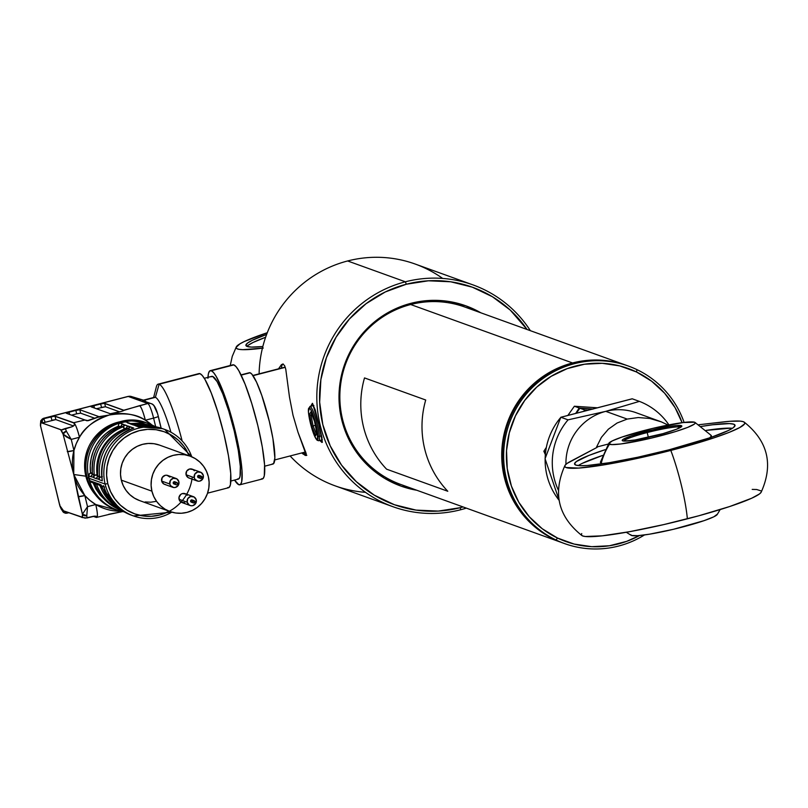 <?xml version="1.0" encoding="UTF-8"?>
<svg xmlns="http://www.w3.org/2000/svg" width="808" height="808" viewBox="0 0 808 808"><rect width="100%" height="100%" fill="white"/><g stroke="black" fill="none" stroke-linecap="round" stroke-linejoin="round"><path stroke-width="1.21" d="M572.549 362.954L572.549 362.954A94.324 92.718 -70.2 0 1 626.634 365.428A94.324 92.718 -70.2 0 1 626.988 365.549A94.324 92.718 109.8 0 0 572.549 362.954L410.676 304.525L572.549 362.954A94.324 92.718 109.8 0 0 501.849 450.096A94.324 92.718 109.8 0 0 562.954 542.996A94.324 92.718 -70.2 0 1 562.59 542.865A94.324 92.718 -70.2 0 1 501.859 449.904A94.324 92.718 -70.2 0 1 572.549 362.954M626.634 365.428L464.762 307A94.324 92.718 109.8 0 0 410.676 304.525A94.324 92.718 109.8 0 0 339.986 391.476A94.324 92.718 109.8 0 0 400.718 484.446L562.59 542.865M563.923 543.34A94.324 92.718 -70.2 0 1 554.833 539.572L556.055 540.017A94.324 92.718 -70.2 0 1 511.04 419.009A94.324 92.718 -70.2 0 1 628.574 366.125A94.324 92.718 -70.2 0 1 637.047 369.68A94.324 92.718 -70.2 0 1 684.113 422.422A94.324 92.718 109.8 0 0 637.047 369.68L636.452 371.953A91.96 90.395 -70.2 0 1 682.083 422.685L675.084 407.666L664.641 393.233L651.591 381.174L636.452 371.953L619.786 365.923L602.243 363.307L584.507 364.226L567.236 368.62L551.117 376.346L536.754 387.093L524.715 400.445L515.443 415.888L509.303 432.846L506.535 450.642L507.242 468.61L511.403 486.062L518.837 502.313L529.29 516.746L542.33 528.806L557.48 538.027L556.055 540.017A94.324 92.718 109.8 0 0 644.471 534.957A94.324 92.718 -70.2 0 1 564.529 543.562A94.324 92.718 -70.2 0 1 556.055 540.017L554.833 539.572A94.324 92.718 109.8 0 0 563.307 543.128L564.529 543.562M639.512 535.542A91.96 90.395 -70.2 0 1 557.48 538.027L574.135 544.067L591.678 546.673L609.424 545.764L626.685 541.36L639.512 535.542M628.574 366.125L627.351 365.681A94.324 92.718 109.8 0 0 509.818 418.574A94.324 92.718 109.8 0 0 554.833 539.572A94.324 92.718 -70.2 0 1 509.949 418.261A94.324 92.718 -70.2 0 1 627.957 365.903M637.047 369.68A94.324 92.718 109.8 0 0 512.949 414.736A94.324 92.718 109.8 0 0 556.055 540.017L557.48 538.027A91.96 90.395 -70.2 0 1 515.443 415.888A91.96 90.395 -70.2 0 1 636.452 371.953L637.047 369.68M124.432 511.989L117.18 510.04A45.985 45.197 -70.2 0 1 88.799 478.185A45.985 45.197 109.8 0 0 122.069 511.494M116.362 509.737A45.985 45.197 -70.2 0 1 87.163 477.589L88.799 478.185L87.163 477.589A45.985 45.197 109.8 0 0 115.544 509.454C100.768 503.626 91.294 493.001 87.133 477.558L87.133 477.558C77.194 443.946 114.574 409.505 146.763 422.948A45.985 45.197 109.8 0 0 100.98 432.32A45.985 45.197 109.8 0 0 87.163 477.589A45.985 45.197 -70.2 0 1 141.875 421.493M96.667 517.332A14.15 2.161 -104.5 0 0 96.859 517.342A14.15 2.161 -104.5 0 0 95.758 504.525A48.934 48.096 109.8 0 0 120.887 511.201L95.758 504.525L87.517 506.656L84.82 495.546A48.934 48.096 109.8 0 0 95.758 504.525L87.517 506.656L84.82 495.546L89.961 500.445L95.758 504.525C97.596 512.716 97.889 516.979 96.617 517.322M95.021 494.284A44.42 43.662 -70.2 0 1 85.85 476.195L73.74 474.488A48.934 48.096 109.8 0 0 84.82 495.546A5.898 0.606 166.4 0 1 78.164 496.637L82.416 514.201A10.615 1.616 75.5 0 1 81.901 517.494L86.921 517.989A14.15 2.161 -104.5 0 0 86.789 515.645A3.535 2.464 174.1 0 1 82.416 514.201L87.517 506.656L82.416 514.201L86.789 515.645L87.517 506.656L86.789 515.645A14.15 2.161 75.5 0 1 86.921 517.989L95.041 516.07L96.899 516.928A14.15 2.161 75.5 0 1 96.505 517.433A14.15 2.161 75.5 0 1 96.273 517.413L93.294 516.342L96.273 517.413A14.15 2.161 75.5 0 0 96.899 516.928L96.899 516.928M153.924 397.698A47.157 7.201 75.5 0 1 155.368 397.324L144.147 400.233L155.368 397.324A47.157 7.201 -104.5 0 0 154.581 397.263L143.299 400.182M198.263 374.033L159.126 384.234L199.99 373.66A58.954 8.999 -104.5 0 0 199.01 373.579L158.146 384.164A58.954 8.999 75.5 0 1 159.126 384.234L155.368 397.324L159.126 384.234A58.954 8.999 -104.5 0 0 156.348 386.85L153.631 397.506M211.1 376.781L212.645 376.437A53.055 8.1 -104.5 0 0 211.767 376.366L204.283 378.306M232.108 365.277L211.272 370.741L233.835 364.893A58.954 8.999 -104.5 0 0 232.845 364.822L210.282 370.66A58.954 8.999 75.5 0 1 211.272 370.741A58.954 8.999 75.5 0 1 234.532 428.452A58.954 8.999 75.5 0 1 239.835 484.8A58.954 8.999 75.5 0 1 238.845 484.729A58.954 8.999 75.5 0 1 234.562 480.083L238.845 484.729L240.572 484.356L241.703 481.8L242.026 470.64L239.764 452.945L232.371 420.221L222.523 390.032L216.221 376.488L213.524 372.549L211.272 370.741L209.545 371.114L208.413 373.67L207.929 378.296M207.969 377.356A58.954 8.999 75.5 0 1 210.282 370.66M130.906 514.999A45.985 45.197 -70.2 0 1 103.515 485.648L103.727 486.295L103.515 485.648A45.985 45.197 109.8 0 0 131.26 515.12L133.502 515.938A45.985 45.197 -70.2 0 1 105.121 484.073L89.203 478.326A45.985 45.197 109.8 0 0 89.85 480.709L100.384 484.517A2.353 2.313 109.8 0 0 101.808 486.022L104.616 487.042M192.243 476.973A43.622 42.885 -70.2 0 1 152.379 516.241A43.622 42.885 -70.2 0 1 107.777 483.628L105.121 484.073A45.985 45.197 109.8 0 0 138.39 517.383A45.985 45.197 109.8 0 0 171.791 512.151L133.502 515.938M190.122 456.146A29.472 28.977 -70.2 0 1 208.323 476.569L206.434 471.155L203.535 466.226L199.738 461.974L195.183 458.56L190.052 456.126L184.537 454.752L178.861 454.5L173.225 455.379L167.852 457.348L162.953 460.338L158.722 464.236L155.308 468.882L152.843 474.114L151.429 479.71L151.116 485.477L151.914 491.173A29.472 28.977 -70.2 0 1 190.122 456.146L159.519 445.107A29.472 28.977 109.8 0 0 121.321 480.134A29.472 28.977 109.8 0 0 139.511 500.556L170.114 511.595A29.472 28.977 -70.2 0 1 151.914 491.173L121.321 480.134L151.914 491.173L153.803 496.597L156.702 501.526L160.499 505.778L165.054 509.181L170.185 511.626L175.7 512.999L181.376 513.252L187.012 512.373L192.385 510.404L197.283 507.404L201.515 503.515L204.939 498.859L207.393 493.637L208.807 488.032L209.121 482.275L208.323 476.569A29.472 28.977 -70.2 0 1 170.114 511.595M175.942 478.417A4.717 4.636 -70.2 0 1 178.861 481.689L176.75 478.801L173.245 478.296L170.377 480.457L169.832 484.022A4.717 4.636 -70.2 0 1 175.942 478.417L167.781 475.478A4.717 4.636 109.8 0 0 161.671 481.073A4.717 4.636 109.8 0 0 164.579 484.346L172.74 487.295A4.717 4.636 -70.2 0 1 169.832 484.022L161.671 481.073L169.832 484.022L170.599 485.679L173.639 487.517L175.447 487.416L178.316 485.255L178.861 481.689A4.717 4.636 -70.2 0 1 172.74 487.295M176.78 482.477L174.74 481.75A1.182 1.161 109.8 0 0 173.215 483.144L175.255 483.881A1.182 1.161 -70.2 0 1 176.78 482.477A1.182 1.161 -70.2 0 1 177.507 483.295L175.7 482.649L177.507 483.295A1.182 1.161 -70.2 0 1 175.982 484.699A1.182 1.161 -70.2 0 1 175.255 483.881L173.215 483.144A1.182 1.161 109.8 0 0 173.942 483.962L175.982 484.699M175.225 483.618A1.182 1.161 109.8 0 0 175.508 482.831M193.324 496.627A4.717 4.636 -70.2 0 1 196.243 499.899L194.132 497.021L190.627 496.506L187.759 498.667L187.214 502.233A4.717 4.636 -70.2 0 1 193.324 496.627L185.163 493.688A4.717 4.636 109.8 0 0 179.053 499.294A4.717 4.636 109.8 0 0 181.962 502.556L190.122 505.505A4.717 4.636 -70.2 0 1 187.214 502.233L179.053 499.294L187.214 502.233L189.314 505.121L191.021 505.727L192.829 505.626L195.698 503.465L196.243 499.899A4.717 4.636 -70.2 0 1 190.122 505.505M194.162 500.697A1.182 1.161 -70.2 0 1 194.89 501.516L193.486 500.667L192.637 502.091A1.182 1.161 -70.2 0 1 194.162 500.697L192.122 499.96A1.182 1.161 109.8 0 0 190.597 501.364A1.182 1.161 109.8 0 0 191.324 502.172L193.364 502.909A1.182 1.161 -70.2 0 1 192.637 502.091L190.597 501.364L193.587 502.97L194.89 501.516A1.182 1.161 -70.2 0 1 193.364 502.909M200.364 472.094A4.717 4.636 -70.2 0 1 203.283 475.367L201.182 472.478L197.667 471.973L194.799 474.134L194.253 477.7A4.717 4.636 -70.2 0 1 200.364 472.094L192.203 469.155A4.717 4.636 109.8 0 0 186.093 474.75A4.717 4.636 109.8 0 0 189.001 478.023L197.162 480.972A4.717 4.636 -70.2 0 1 194.253 477.7L186.093 474.75L194.253 477.7L195.021 479.356L198.061 481.194L199.869 481.093L202.737 478.932L203.283 475.367A4.717 4.636 -70.2 0 1 197.162 480.972M201.202 476.164A1.182 1.161 -70.2 0 1 201.939 476.973L200.536 476.124L199.677 477.558A1.182 1.161 -70.2 0 1 201.202 476.164L199.162 475.427A1.182 1.161 109.8 0 0 197.637 476.821A1.182 1.161 109.8 0 0 198.364 477.639L200.404 478.376A1.182 1.161 -70.2 0 1 199.677 477.558L197.637 476.821L200.626 478.437L201.939 476.973A1.182 1.161 -70.2 0 1 200.404 478.376M93.536 477.437L91.708 476.781L93.536 477.437A2.353 2.313 -70.2 0 1 94.364 475.185L92.526 474.518A2.353 2.313 109.8 0 0 91.708 476.781L88.688 475.912L89.627 473.549L92.284 472.68L90.415 473.165L92.415 473.892L90.415 473.165A2.353 2.313 109.8 0 0 88.688 475.912L91.415 476.892A2.353 2.313 -70.2 0 1 92.486 474.437M126.472 428.089A2.353 2.313 -70.2 0 1 128.108 426.058L130.613 426.967A2.353 2.313 109.8 0 0 129.028 429.795L129.028 429.795A2.353 2.313 -70.2 0 1 130.613 426.967L133.744 428.099L130.058 426.917A2.353 2.313 109.8 0 0 128.462 428.715A2.353 2.313 -70.2 0 1 130.058 426.917L128.22 426.25A2.353 2.313 109.8 0 0 126.624 428.048L128.462 428.715A44.804 44.036 109.8 0 0 99.667 477.094L97.829 476.437A2.353 2.313 109.8 0 0 97.01 478.69L98.849 479.356A2.353 2.313 -70.2 0 1 99.667 477.094L100.95 476.973A2.353 2.313 109.8 0 0 99.222 479.71L102.353 480.841L102.212 480.013L102.353 480.841A45.985 45.197 -70.2 0 1 133.744 428.099L132.926 428.402M101.808 477.276L100.95 476.973L101.808 477.276M102.343 476.659L100.95 476.973L102.343 476.659M102.212 480.013L102.353 480.841L99.222 479.71M97.829 476.437L99.667 477.094A44.804 44.036 -70.2 0 1 128.462 428.715L126.624 428.048A44.804 44.036 109.8 0 0 97.829 476.437A44.804 44.036 -70.2 0 1 126.624 428.048L126.533 428.886L126.624 428.048C105.868 437.461 96.273 453.571 97.798 476.397L98.455 476.064L97.829 476.437M121.17 426.169A2.353 2.313 -70.2 0 1 122.806 424.149L124.755 424.998L122.917 424.341A2.353 2.313 109.8 0 0 121.321 426.139L123.159 426.796L121.321 426.139A44.804 44.036 109.8 0 0 92.526 474.518L94.364 475.185A44.804 44.036 -70.2 0 1 123.159 426.796L123.725 427.876L123.159 426.796A2.353 2.313 -70.2 0 1 124.755 424.998L125.311 425.048A2.353 2.313 109.8 0 0 123.725 427.876L125.442 428.493L123.725 427.876A2.353 2.313 -70.2 0 1 125.311 425.048L128.159 426.271L124.755 424.998A2.353 2.313 109.8 0 0 123.159 426.796A44.804 44.036 109.8 0 0 94.364 475.185L97.596 474.599L95.647 475.054L97.718 475.801L95.647 475.054A2.353 2.313 109.8 0 0 93.92 477.791L96.718 478.811A2.353 2.313 -70.2 0 1 97.788 476.356M97.041 474.74L96.728 467.62L97.606 460.54L99.637 453.692L102.767 447.268L106.908 441.461L111.948 436.431L121.301 430.432A42.45 41.723 -70.2 0 0 97.041 474.74M123.725 427.876L123.937 428.543L123.725 427.876M128.603 422.948A2.353 2.313 109.8 0 0 127.563 422.917L129.967 423.655A2.353 2.313 -70.2 0 1 131.179 423.745L129.341 423.079A2.353 2.313 109.8 0 0 128.129 422.988A2.353 2.313 -70.2 0 1 129.341 423.079L126.068 422.018A2.353 2.313 109.8 0 0 124.836 421.928A45.985 45.197 109.8 0 0 120.079 423.16L122.806 424.149L120.079 423.16A2.353 2.313 109.8 0 0 118.493 425.988L120.129 426.584L118.493 425.988L118.776 427.159L118.544 426.18A43.622 42.885 -70.2 0 0 90.597 473.124L90.264 465.772L91.153 458.459L93.243 451.379L96.465 444.754L100.748 438.764L105.959 433.573L111.948 429.341L118.544 426.18M139.148 426.796L138.501 426.866A45.985 45.197 -70.2 0 1 162.822 428.745M135.37 425.735L138.501 426.866L135.37 425.735A2.353 2.313 109.8 0 1 136.602 425.826L139.531 426.876M137.946 426.311A44.804 44.036 -70.2 0 1 146.49 425.978A44.804 44.036 109.8 0 0 138.35 426.26M136.36 425.614A44.804 44.036 -70.2 0 1 150.621 426.099A44.804 44.036 109.8 0 0 136.36 425.614L150.621 426.099M133.906 424.856A2.353 2.313 109.8 0 0 132.866 424.826L133.431 424.907A2.353 2.313 -70.2 0 1 134.653 424.998A2.353 2.313 109.8 0 0 133.431 424.907L135.269 425.564A2.353 2.313 -70.2 0 1 137.118 426.008M136.481 425.654L131.29 423.907A2.353 2.313 109.8 0 0 130.068 423.816L132.866 424.826A2.353 2.313 -70.2 0 1 133.764 424.826M132.643 424.392A44.804 44.036 -70.2 0 1 152.459 426.271A44.804 44.036 109.8 0 0 133.047 424.341M153.308 426.563L151.47 425.897A44.804 44.036 109.8 0 0 131.058 423.695A44.804 44.036 -70.2 0 1 151.752 426.008M131.179 423.745A2.353 2.313 -70.2 0 1 131.815 424.099M130.542 423.513L134.088 423.402M129.967 423.655L127.563 422.917A2.353 2.313 -70.2 0 1 128.462 422.917M92.819 482.235L95.859 488.891L99.97 494.91L106.08 501.011M94.819 482.709L92.981 482.043A2.353 2.313 109.8 0 0 94.395 483.548L96.233 484.204A2.353 2.313 -70.2 0 1 94.819 482.709M97.849 484.174L96.566 484.295A2.353 2.313 -70.2 0 1 96.233 484.204M98.818 484.881A2.353 2.313 -70.2 0 1 97.879 483.608L95.081 482.598A2.353 2.313 109.8 0 0 96.505 484.113L99.303 485.123M101.222 485.002L100.657 485.184A2.353 2.313 -70.2 0 1 100.414 485.234M100.121 484.618L98.283 483.962A2.353 2.313 109.8 0 0 99.697 485.457L101.535 486.123A2.353 2.313 -70.2 0 1 100.121 484.618M103.161 486.093L101.879 486.214A2.353 2.313 -70.2 0 1 101.535 486.123M101.879 486.214A44.804 44.036 109.8 0 0 117.271 506.949A44.804 44.036 -70.2 0 1 101.879 486.214M103.515 485.648L103.727 486.295M100.051 485.588A44.804 44.036 109.8 0 0 120.513 509.495A44.804 44.036 -70.2 0 1 100.263 486.174M120.523 509.495L100.02 485.578L101.313 484.972M100.737 487.436L99.889 485.527M122.048 510.535A44.804 44.036 -70.2 0 1 96.566 484.295A44.804 44.036 109.8 0 0 121.523 510.333M94.748 483.669A44.804 44.036 109.8 0 0 121.048 510.181C108.333 505.293 99.546 496.435 94.698 483.608M120.766 510.08A44.804 44.036 -70.2 0 1 94.96 484.255M94.738 483.639L96.011 483.063M95.92 483.093L95.354 483.275A2.353 2.313 -70.2 0 1 95.102 483.325M93.516 482.962A2.353 2.313 -70.2 0 1 92.577 481.699L89.85 480.709A2.353 2.313 109.8 0 0 91.274 482.224L94.001 483.214M198.586 477.7L197.778 475.932L199.707 475.831M191.547 502.233L190.738 500.465L192.668 500.364M174.164 484.022L173.356 482.255L175.286 482.144M175.467 482.558L175.033 483.8M165.478 484.568L163.772 483.962L161.671 481.073L162.216 477.508L165.084 475.346L166.892 475.245L169.933 477.084M184.668 502.677L181.154 502.172L179.82 500.95L178.972 497.455L180.82 494.355L182.467 493.567L185.981 494.072L187.315 495.294M189.9 478.245L188.193 477.639L186.093 474.75L186.638 471.185L189.506 469.024L193.021 469.539L194.354 470.761M169.246 511.282L159.721 515.009L151.379 516.302L142.976 515.928L134.815 513.898L127.22 510.292L120.483 505.242L114.867 498.95L110.575 491.658L107.777 483.628L106.595 475.195L107.05 466.671L109.151 458.378L112.787 450.642L117.847 443.764L124.119 437.997L131.371 433.573L139.309 430.654L147.652 429.351L156.065 429.725L164.226 431.755L171.811 435.361L178.548 440.411L184.173 446.703L189.254 455.833M159.449 445.077L153.944 443.703L148.258 443.451L142.622 444.329L137.259 446.299L132.361 449.299L128.118 453.187L124.705 457.843L122.24 463.065L120.826 468.67L120.513 474.427L121.321 480.134L123.2 485.547L126.099 490.476L129.896 494.728L134.451 498.142L139.582 500.576M145.097 501.95L150.783 502.202L156.409 501.324M91.748 482.346L89.85 480.709A45.985 45.197 -70.2 0 1 89.203 478.326A45.985 45.197 -70.2 0 1 88.688 475.912A45.985 45.197 109.8 0 0 89.203 478.326L105.121 484.073A45.985 45.197 -70.2 0 1 118.927 438.805A45.985 45.197 -70.2 0 1 164.721 429.432A45.985 45.197 -70.2 0 1 191.769 456.803A45.985 45.197 109.8 0 0 159.833 427.977A45.985 45.197 109.8 0 0 105.121 484.073L107.777 483.628A43.622 42.885 -70.2 0 1 133.865 432.462A43.622 42.885 -70.2 0 1 187.092 451.298M98.849 479.356L93.92 477.791M133.744 428.099A45.985 45.197 109.8 0 0 102.353 480.841M135.269 425.564L130.068 423.816M138.693 426.816L162.479 428.624A45.985 45.197 109.8 0 0 138.501 426.866M108.312 514.555L119.867 512.151M108.737 514.312L120.836 511.878M122.584 511.615L119.109 512.312M40.491 424.816A3.535 2.464 -5.9 0 0 40.44 425.402A3.535 2.464 -5.9 0 0 40.582 425.947A10.615 1.616 75.5 0 1 41.087 422.655A3.535 3.474 -70.2 0 1 43.642 418.362L128.25 396.455L134.704 398.788L139.663 399.576L141.38 401.192L147.834 403.525L139.582 405.656A14.15 2.161 75.5 0 1 145.339 420.221A48.934 48.096 109.8 0 0 109.1 415.07L99.01 416.665L87.062 420.806L66.296 413.252L69.074 412.151L66.296 413.252L85.002 419.998L73.73 422.705C75.417 424.109 77.336 428.967 79.487 437.269C84.183 427.836 94.051 420.443 109.1 415.07L121.089 411.474L110.292 413.746L117.221 412.332L109.1 415.07C124.826 412.474 136.906 414.191 145.339 420.221C143.188 411.918 141.269 407.06 139.582 405.656L123.866 410.403L104.161 403.303L100.657 403.98L104.656 403.323L105.484 406.747L101.485 407.394L100.657 403.98L93.89 405.727L94.445 408.03M91.112 406.828L110.292 413.746L91.112 406.828L93.89 405.727L91.112 406.828M96.364 408.727L105.484 406.747L119.483 411.797L105.484 406.747L104.656 403.323L123.755 410.222L147.834 403.525A14.15 2.161 75.5 0 1 153.591 418.089A14.15 2.161 -104.5 0 0 147.834 403.525A5.898 5.797 -70.2 0 1 154.853 407.767L157.358 413.171M122.351 411.181L121.089 411.474L122.351 411.181M123.826 410.474L123.311 410.817L123.826 410.252M42.258 423.049L61.277 429.917L65.276 428.513A14.15 2.161 75.5 0 1 66.357 431.189A14.15 2.161 -104.5 0 0 65.276 428.513L72.043 426.755L61.701 429.987L42.309 423.099L42.279 420.261L44.258 418.574L43.642 418.362A14.15 2.161 -104.5 0 0 43.4 418.342A14.15 2.161 -104.5 0 0 43.167 418.514M40.602 426.351L40.743 422.756L42.309 423.099L45.086 421.998L43.642 418.362A3.535 3.474 109.8 0 0 41.087 422.655L42.309 423.099L42.279 420.261L44.258 418.574L54.53 416.15L73.377 422.796A14.15 2.161 75.5 0 1 74.387 423.877L74.508 424.402L74.387 423.877A14.15 2.161 -104.5 0 0 73.377 422.796L85.002 419.998L88.314 420.665L97.95 417.261L109.1 415.07A48.934 48.096 109.8 0 0 79.487 437.269A48.934 48.096 109.8 0 0 73.932 450.521A48.934 48.096 109.8 0 0 73.74 474.488L78.164 496.637L84.82 495.546L73.74 474.488L63.024 434.048L60.671 429.725A10.615 1.616 75.5 0 1 63.024 434.048A3.535 1.899 -20.2 0 1 66.357 431.189L63.024 434.048L71.245 439.401L79.487 437.269L76.225 443.693L73.932 450.521L71.245 439.401L66.357 431.189L71.245 439.401L66.266 436.805L63.024 434.048L73.74 474.488L73.932 450.521L67.266 451.611A5.898 0.606 -13.6 0 0 73.932 450.521L71.245 439.401L79.487 437.269A14.15 2.161 -104.5 0 0 73.73 422.705L55.015 416.171L55.843 419.594L51.853 420.241L51.025 416.827L55.015 416.171L55.843 419.594L73.568 425.988L55.843 419.594L42.269 422.998M73.71 425.856L72.043 426.755L74.124 425.382L74.387 423.877L74.235 425.21M74.387 423.877L74.508 424.473M71.548 415.15L76.669 413.817L75.841 410.403L69.074 412.151L69.629 414.454M76.669 413.817L80.659 413.171L94.849 418.281L80.659 413.171L76.669 413.817M75.841 410.403L79.84 409.747L80.659 413.171L79.84 409.747L75.841 410.403M99.01 416.665L79.84 409.747L99.01 416.665M42.309 423.099L42.016 421.635M145.339 420.221L153.591 418.089L155.681 426.765L153.591 418.089A5.898 0.606 -13.6 0 0 158.297 416.342A5.898 0.606 166.4 0 1 153.591 418.089L145.339 420.221L151.985 425.018A48.934 48.096 109.8 0 0 145.339 420.221M160.893 427.371L160.984 427.452A5.898 0.606 -13.6 0 0 160.893 427.371L158.247 416.443M151.258 403.697A5.898 5.797 109.8 0 0 147.834 403.525L141.38 401.192A5.898 5.797 -70.2 0 1 144.804 401.374M160.984 427.452L158.297 416.332C156.338 408.404 153.974 404.182 151.207 403.677L144.753 401.354A5.898 5.797 109.8 0 0 141.38 401.192L134.704 398.788A5.898 5.797 -70.2 0 1 137.835 398.859A5.898 5.797 109.8 0 0 134.704 398.788L128.25 396.455A5.898 5.797 -70.2 0 1 131.674 396.627M144.571 400.485A47.157 7.201 75.5 0 1 145.985 401.788A47.157 7.201 -104.5 0 0 144.571 400.485A47.157 7.201 -104.5 0 0 144.087 400.243M144.602 400.505L131.623 396.607A5.898 5.797 109.8 0 0 128.25 396.455A14.15 2.161 -104.5 0 0 128.007 396.435A14.15 2.161 -104.5 0 0 127.816 396.566M127.987 396.445A14.15 2.161 75.5 0 1 128.25 396.455L43.642 418.362A14.15 2.161 75.5 0 0 43.41 418.342L40.743 420.766L40.44 425.432L59.974 506.101A3.535 1.899 159.8 0 0 60.045 506.464L40.582 425.947M239.835 484.8L262.398 478.962A58.954 8.999 -104.5 0 0 257.085 422.604A58.954 8.999 -104.5 0 0 233.835 364.893L236.088 366.711L238.784 370.65L245.087 384.194L251.763 403.485L257.823 425.574L262.317 447.107L264.58 464.802L264.267 475.962L263.135 478.518L261.408 478.892M230.876 481.033L238.36 479.094A53.055 8.1 -104.5 0 0 233.583 428.381A53.055 8.1 -104.5 0 0 212.645 376.437L217.11 381.608L222.776 393.809L228.795 411.161L234.239 431.048L238.289 450.43L240.329 466.347L240.037 476.397L239.027 478.69L237.471 479.033M207.565 493.163L228.553 487.729A58.954 8.999 -104.5 0 0 223.25 431.371A58.954 8.999 -104.5 0 0 199.99 373.66L202.242 375.468L204.939 379.406L211.242 392.951L217.928 412.242L223.978 434.34L228.482 455.864L230.745 473.559L230.421 484.719L229.29 487.274L227.573 487.648M159.126 384.234A58.954 8.999 75.5 0 1 182.113 440.875A58.954 8.999 -104.5 0 0 159.126 384.234M155.368 397.324A47.157 7.201 75.5 0 1 170.932 432.229A47.157 7.201 -104.5 0 0 155.368 397.324M68.185 512.545L67.054 512.838L68.185 512.545M59.721 504.455L59.974 506.101A10.615 1.616 75.5 0 0 62.317 510.424A3.535 3.474 109.8 0 0 64.509 512.878A3.535 3.474 -70.2 0 1 62.317 510.424L59.974 506.101M65.216 513.141L59.762 505.535M66.872 512.07L67.145 513.191L64.691 512.878L63.489 510.828M68.801 512.767L65.832 513.282L62.317 510.424L85.113 518.16L93.688 516.231M63.883 512.03L63.569 510.717M65.832 513.282L64.691 512.878M96.223 516.251L96.778 516.564M145.531 424.22A44.42 43.662 109.8 0 0 100.04 431.694A44.42 43.662 109.8 0 0 85.85 476.195L73.74 474.488L82.416 514.201L82.254 517.393L63.549 510.868M85.85 476.195A44.42 43.662 -70.2 0 1 121.281 421.513M143.511 422.089A45.985 45.197 109.8 0 0 88.799 478.185A45.985 45.197 -70.2 0 1 102.606 432.916A45.985 45.197 -70.2 0 1 148.399 423.544A45.985 45.197 -70.2 0 1 155.217 426.674L146.763 422.948M93.142 474.155L92.526 474.518A44.804 44.036 -70.2 0 1 121.321 426.139L121.22 426.978L121.321 426.139C100.566 435.542 90.971 451.662 92.496 474.488L93.142 474.155M636.694 412.928A53.055 52.146 109.8 0 0 605.768 411.353L568.054 419.847A64.842 63.741 -70.2 0 0 558.429 490.274A64.842 63.741 -70.2 0 1 568.054 419.847L605.768 411.353L627.19 419.079L617.07 423.028L608.343 429.21L601.405 437.34L596.546 447.076L597.193 447.309L567.105 463.408L565.176 465.135L564.802 466.519L566.004 467.509L578.619 468.084L603.02 465.024L635.421 458.823L670.812 450.43A53.055 8.1 75.5 0 1 687.356 518.827A53.055 8.1 -104.5 0 0 670.812 450.43L713.242 438.098L729.079 432.401L739.764 427.543L744.582 423.877L744.663 422.574L743.178 421.645L740.168 421.12L729.755 421.301L698.799 424.735L722.544 422.008A92.607 9.504 166.4 0 1 744.198 422.119A92.607 9.504 166.4 0 1 670.812 450.43A92.607 9.504 166.4 0 1 564.954 465.479A92.607 9.504 166.4 0 1 570.549 461.348L597.193 447.309L596.546 447.076L608.353 444.026L596.546 447.076L601.405 437.34L608.343 429.21L617.07 423.028L627.19 419.079L638.259 417.544L649.794 418.473L661.277 421.847L668.085 425.048L661.277 421.847L636.189 412.747A53.055 52.146 109.8 0 0 605.768 411.353L627.19 419.079L638.259 417.544L649.794 418.473L659.166 421.039M582.305 463.337L602.576 455.449A82.537 8.464 -13.6 0 0 578.255 465.58M700.526 426.553L712.505 424.786L729.442 423.594L733.745 424.21L735.017 425.604L733.199 427.735L728.372 430.512L710.525 437.582L669.064 449.804A82.537 8.464 166.4 0 1 574.569 464.055A82.537 8.464 166.4 0 1 605.141 449.682L588.85 455.459L576.367 461.56L574.559 463.691L575.821 465.085L580.124 465.701L587.295 465.509L609.05 462.752L637.764 457.237L669.064 449.804A82.537 8.464 166.4 0 0 735.007 425.24L735.007 425.24A82.537 8.464 166.4 0 0 701.243 426.432M564.954 465.479C552.541 493.223 558.187 516.585 581.922 535.583A92.607 9.504 -13.6 0 0 687.356 518.827A92.607 9.504 -13.6 0 0 761.156 492.213C773.579 464.479 767.933 441.107 744.198 422.119M605.768 411.353A53.055 52.146 109.8 0 0 565.933 464.327A53.055 52.146 109.8 0 1 605.768 411.353L639.401 401.384A64.842 63.741 -70.2 0 1 668.923 424.887A64.842 63.741 -70.2 0 0 639.401 401.384L605.768 411.353M581.72 533.533L581.356 534.906L582.548 535.906L585.285 536.502L602.152 535.845L629.705 531.664L663.701 524.604L698.87 515.756L729.786 506.495L751.662 498.243L759.49 493.941L761.166 492.213M761.207 490.961L756.712 489.517L752.208 489.406M730.543 428.159L706.162 430.391A82.537 8.464 -13.6 0 1 732.422 428.28M710.565 435.058L711.444 436.027L709.616 437.886M602.93 463.701L601.213 463.358L600.354 462.297M632.26 398.809L639.401 401.384L632.26 398.809L560.914 417.271A64.842 63.741 109.8 0 0 559.227 500.445A64.842 63.741 -70.2 0 1 560.914 417.271L632.26 398.809M568.054 419.847L560.914 417.271L568.054 419.847M609.444 444.269A44.511 4.565 166.4 0 1 608.909 443.168A44.511 4.565 166.4 0 1 649.986 429.048A44.511 4.565 166.4 0 1 694.607 422.231L695.294 422.978L694.314 424.129L687.588 427.422L675.438 431.603L651.278 438.128L620.898 443.956L611.767 444.602L608.757 443.521L612.343 440.875L621.968 437.067L652.783 428.371L683.154 422.544L694.607 422.231A44.511 4.565 166.4 0 1 694.91 422.362A44.511 4.565 166.4 0 1 658.783 436.269A44.511 4.565 166.4 0 1 609.444 444.269A64.842 63.741 109.8 0 0 601.213 463.358A64.842 63.741 -70.2 0 1 609.444 444.269M630.987 535.169A44.511 4.565 -13.6 0 0 631.21 535.33A44.511 4.565 -13.6 0 0 631.513 535.472A64.842 63.741 -70.2 0 1 626.412 532.26A64.842 63.741 109.8 0 0 631.513 535.472L637.694 535.694L649.43 534.199L673.337 529.321L704.152 520.635L713.777 516.827L717.352 514.171M647.208 432.553L648.359 437.34L647.208 432.553A29.472 3.02 -13.6 0 0 623.705 441.037A29.472 3.02 166.4 0 1 647.208 432.553L646.723 431.331L647.208 432.553A29.472 3.02 166.4 0 1 680.78 427.23A29.472 3.02 -13.6 0 0 647.208 432.553M657.328 435.169A30.654 3.141 166.4 0 1 622.463 440.734A30.654 3.141 166.4 0 1 646.723 431.331L631.321 435.876L622.897 439.532L622.231 440.32L622.695 440.845L624.301 441.067L635.038 439.976L662.954 433.644L676.518 429.24L681.831 426.18L677.094 425.503L669.014 426.523L646.723 431.331A30.654 3.141 166.4 0 1 681.74 426.392A30.654 3.141 166.4 0 1 657.328 435.169M630.826 534.714L631.513 535.472A44.511 4.565 -13.6 0 0 676.124 528.644A44.511 4.565 -13.6 0 0 717.211 514.524L720.16 509.575M579.205 407.979L575.69 413.413L579.205 407.979L574.367 406.242L579.205 407.979L592.809 409.03L579.205 407.979M545.269 454.45L543.845 451.268L545.541 451.884L543.845 451.268L546.218 447.582M567.862 415.443L574.367 406.242L597.385 407.798M584.709 409.969L583.851 411.302L584.709 409.969L579.881 408.232L592.991 409.101L579.881 408.232L584.709 409.969L588.002 410.232L584.709 409.969M576.306 413.252L579.881 408.232L576.306 413.252M318.786 424.503L312.544 403.394L310.767 406.242L312.383 403.323L315.302 410.111L321.988 437.764L321.847 442.42L319.867 440.431L322.382 442.279L318.786 424.503M472.963 284.891L415.231 264.054A117.907 115.887 109.8 0 0 347.632 260.964L405.364 281.8A117.907 115.887 -70.2 0 1 472.963 284.891A117.907 115.887 -70.2 0 1 530.371 330.684A117.907 115.887 109.8 0 0 405.364 281.8L406.323 284.234A115.544 113.575 -70.2 0 1 527.068 329.492L510.252 310.08L492.405 296.718L472.296 287.163L450.682 281.78L428.412 280.79L406.323 284.234L385.275 291.961L366.075 303.687L349.46 318.958L336.067 337.189L326.422 357.671L320.877 379.629L319.655 402.212L322.806 424.564L330.199 445.804L341.562 465.135L356.449 481.8L374.296 495.173L394.405 504.727L416.009 510.101L438.289 511.09L460.378 507.656L460.52 509.787L460.378 507.656A115.544 113.575 -70.2 0 1 322.806 424.564A115.544 113.575 -70.2 0 1 406.323 284.234L405.364 281.8A117.907 115.887 109.8 0 0 320.14 424.998A117.907 115.887 109.8 0 0 460.52 509.787A117.907 115.887 -70.2 0 1 392.92 506.697A117.907 115.887 -70.2 0 1 316.999 390.496A117.907 115.887 -70.2 0 1 405.364 281.8L347.632 260.964A117.907 115.887 109.8 0 0 259.105 373.862A117.907 115.887 -70.2 0 1 347.632 260.964A117.907 115.887 -70.2 0 1 442.673 278.437M365.479 492.325A117.907 115.887 -70.2 0 1 290.102 455.964A117.907 115.887 109.8 0 0 335.179 485.861L392.92 506.697M281.457 364.64L283.234 364.226L281.457 364.64L278.497 368.842L281.457 364.64L283.234 364.226L284.669 365.792L285.769 369.236L289.476 397.051L293.001 415.201L297.98 432.209L306.131 453.409L306.303 455.207L305.071 455.328M303.091 454.046L301.768 452.945L305.303 455.419L306.303 455.207L305.303 455.419M479.831 312.444A95.798 94.162 109.8 0 0 465.358 305.656M410.939 303.323A95.798 94.162 -70.2 0 1 465.873 305.838A95.798 94.162 -70.2 0 1 480.851 312.807L465.64 305.747L447.723 301.293L429.25 300.475L410.939 303.323A95.798 94.162 -70.2 0 0 339.148 391.638A95.798 94.162 -70.2 0 0 400.829 486.052L400.829 486.052A95.798 94.162 -70.2 0 0 416.807 490.254L401.061 486.133L384.386 478.215L369.589 467.125L357.247 453.308L347.834 437.279L341.693 419.665L339.087 401.142L340.097 382.416L344.693 364.216L352.702 347.228L363.802 332.118L377.578 319.453L393.496 309.727L410.939 303.323M303.283 452.551A47.157 7.201 -104.5 0 0 306.262 455.298L303.283 452.551M283.234 364.226L284.669 365.792L285.769 369.236L289.476 397.051L293.001 415.201L297.98 432.209L306.303 455.207M281.679 366.377L281.416 368.084A47.157 7.201 -104.5 0 1 282.82 364.135M400.324 485.861A95.798 94.162 109.8 0 0 415.787 489.88M460.378 507.656L463.034 506.929A115.544 113.575 -70.2 0 1 460.378 507.656M460.52 509.787A117.907 115.887 109.8 0 0 466.327 508.121A117.907 115.887 -70.2 0 1 460.52 509.787M264.671 466.196L272.973 464.044A47.157 7.201 -104.5 0 0 268.731 418.958A47.157 7.201 -104.5 0 0 250.127 372.791L241.148 375.114L250.127 372.791L251.934 374.245L256.52 382.113L261.812 395.506L269.316 421.332L272.922 438.562L274.861 457.934L273.569 463.681L272.185 463.984M285.406 367.791A43.622 6.656 -104.5 0 0 284.79 367.448L253.015 375.68L284.79 367.448A43.622 6.656 -104.5 0 0 284.062 367.398L252.874 375.468M248.743 373.094L250.127 372.791A47.157 7.201 -104.5 0 0 249.339 372.73L241.026 374.882M262.428 348.177A92.607 9.504 166.4 0 1 236.31 346.864A92.607 9.504 166.4 0 1 267.286 332.714L244.44 341.471L240.037 343.774L236.128 347.339L236.683 348.541L238.916 349.329L242.774 349.672L263.277 348.066M246.965 346.4A82.537 8.464 -13.6 0 1 265.61 337.279L253.096 342.451L248.268 345.228M262.842 346.531A82.537 8.464 166.4 0 1 245.915 345.44A82.537 8.464 166.4 0 1 266.64 334.421L252.54 340.168L247.713 342.946L245.905 345.077L247.167 346.481L251.47 347.087L262.842 346.531M425.715 400.011L364.509 377.922A94.385 92.768 109.8 0 0 386.588 469.175L447.784 491.264A94.385 92.768 -70.2 0 1 425.715 400.011M308.424 411.524A1.182 0.899 -4 0 0 308.444 411.959A16.503 2.525 75.5 0 1 312.444 413.231A16.503 2.525 75.5 0 1 317.938 435.815A1.182 0.899 -4 0 0 319.402 436.37A17.685 2.697 -104.5 0 0 315.635 418.302A17.685 2.697 -104.5 0 0 310.292 406.545M318.342 440.643A17.685 2.697 -104.5 0 0 319.402 436.37A1.182 0.899 176 0 1 317.938 435.815A16.503 2.525 75.5 0 1 313.938 434.542A16.503 2.525 75.5 0 1 308.444 411.959A1.182 0.899 176 0 1 308.393 411.737L309.888 406.474A17.685 2.697 75.5 0 1 315.282 417.17A17.685 2.697 75.5 0 1 319.402 436.37L321.554 435.815L319.402 436.37A17.685 2.697 75.5 0 1 318.746 440.714L322.372 439.774M308.444 411.959L308.525 408.787L309.302 407.919L310.686 409.474L313.383 415.767L317.281 430.826L317.554 439.724L315.696 438.289L312.999 432.007L310.363 422.988L308.444 411.959M314.534 421.311L310.817 411.979L309.474 414.555L311.848 426.452L315.564 435.795L316.908 433.219L314.534 421.311L310.817 411.979L311.322 412.777L310.817 411.979L309.474 414.555L310.989 415.241L311.615 414.049L310.989 415.241L309.474 414.555L311.848 426.452L315.564 435.795L316.908 433.219L314.565 421.402M316.251 433.785L313.11 425.897L311.848 426.452L313.11 425.897L310.989 415.241L311.989 414.979L310.989 415.241L313.11 425.897L315.322 425.321L313.11 425.897L316.251 433.785M117.18 510.04L115.544 509.454M102.252 480.427C99.798 455.237 110.191 437.815 133.451 428.179M131.037 423.695L151.47 425.897M131.26 515.12C117.493 509.777 108.272 500.061 103.586 485.962M122.887 510.848L121.048 510.181M191.799 456.813L164.721 429.432L162.479 428.624M108.141 514.635L96.505 517.433M131.623 396.607L128.007 396.435L43.41 418.342M59.772 505.566L40.44 425.432M560.792 417.292L545.057 458.732L559.237 500.495M560.833 417.261L632.149 398.799M608.899 443.188L600.354 462.317M626.311 532.28L631.21 535.33M694.93 422.372L711.293 435.502M306.818 455.288L305.979 455.5M283.184 363.974L282.335 364.196M305.656 451.935L274.74 459.934M236.29 346.895L232.26 356.389L230.23 365.499M309.888 406.474L313.847 405.444M308.404 411.747L310.585 423.937L314.403 435.734L317.12 440.279L318.746 440.714M316.938 432.472L315.696 434.866M310.888 412.221L314.534 421.362L316.857 433.058"/></g></svg>
